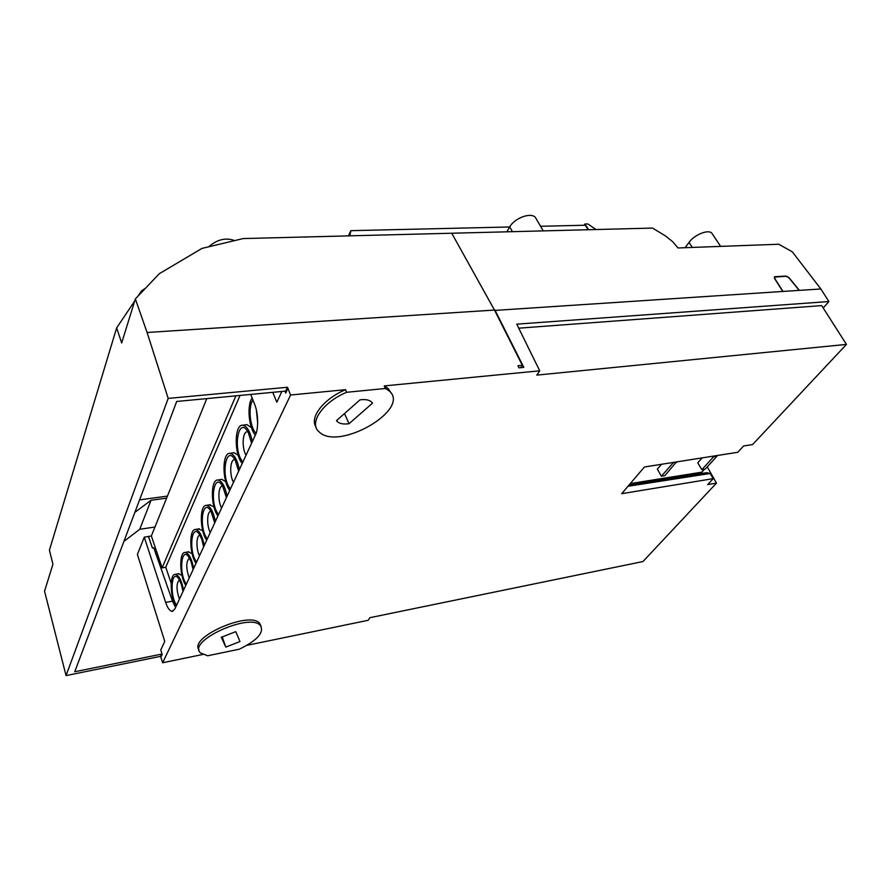 <?xml version="1.0" encoding="UTF-8"?>
<svg xmlns="http://www.w3.org/2000/svg" width="891" height="891" viewBox="0 0 891 891"><rect width="100%" height="100%" fill="white"/><g stroke="black" fill="none" stroke-linecap="round" stroke-linejoin="round"><path stroke-width="1.34" d="M451.926 233.565L494.672 310.424L782.977 291.435L774.836 278.582L774.702 277.112L786.007 276.255L788.903 277.78L799.205 290.377L820.856 288.985L828.92 301.537L823.195 307.974M820.856 288.985L792.322 251.819L778.779 244.245L678.029 247.965L672.516 241.539L665.276 235.792L652.535 228.085L452.116 233.219M536.627 219.554L535.335 217.348C530.791 212.069 514.441 218.139 509.741 226.882L506.845 231.816M540.547 226.269L585.253 225.234L588.138 229.733M349.829 235.837L350.854 230.669L509.685 226.982M285.109 391.762L284.853 391.171M494.917 310.023L523.83 367.393L518.996 367.849L517.927 365.711L522.326 365.299L494.483 310.057L147.093 332.488L135.354 298.908L121.677 342.957L116.643 327.899L49.417 550.159L52.937 564.203L44.55 591.19L66.057 675.601L160.525 656.366L161.806 653.326L160.77 649.951L164.757 641.431L137.403 554.447L144.275 537.15L151.347 535.97L206.768 398.6M799.205 290.377L782.977 291.435M246.918 645.34L368.117 620.303L369.921 617.675L642.968 561.542L716.475 483.1L707.699 484.593L713.234 478.645L621.673 493.681L644.46 466.973L737.748 452.283L743.629 445.957L752.561 444.598L846.45 344.405L536.761 375.122L539.723 370.812L384.233 385.914L385.458 388.476L346.588 392.296L345.541 389.679L290.589 395.014L287.47 387.262L168.187 398.411L147.093 332.488M539.723 370.812L516.758 324.146L828.92 301.537M161.572 654.139L74.744 671.747L176.696 401.462L285.666 391.104L287.47 387.262M287.938 388.32L285.677 393.109L285.41 391.127M235.87 395.838L162.106 567.857L151.347 535.97M162.106 567.857L165.748 567.255L240.035 395.437M252.153 398.01C246.751 405.026 248.712 427.825 255.338 435.131M252.353 441.58C250.193 431.478 246.985 426.032 242.708 425.23C234.322 424.116 234.021 454.165 242.207 463.498M239.378 469.613C237.251 459.556 234.11 454.132 229.956 453.341C222.093 452.338 222.015 481.107 229.755 490.406M227.071 496.209C224.966 486.185 221.904 480.795 217.883 480.015C210.488 479.113 210.599 506.701 217.939 515.956M215.388 521.469C213.305 511.49 210.309 506.121 206.422 505.364C199.461 504.551 199.729 531.058 206.69 540.236M204.262 545.481C202.212 535.569 199.294 530.234 195.53 529.477C188.97 528.742 189.371 554.247 195.998 563.357M193.681 568.358C191.654 558.501 188.814 553.2 185.161 552.453C178.968 551.785 179.481 576.354 185.796 585.398M183.591 590.154C181.586 580.364 178.824 575.107 175.282 574.361C169.424 573.748 170.047 597.46 176.073 606.415M193.091 569.65L191.275 562.21L189.148 557.621C181.363 544.746 178.445 573.882 186.375 584.151M214.72 522.883L210.978 511.278C202.446 496.443 198.415 528.218 207.325 538.866M238.654 471.194L235.202 460.19C225.869 442.938 220.333 477.821 230.457 488.892M252.966 400.092C247.91 406.196 249.892 427.457 256.051 433.371M251.585 443.239L248.322 432.647C238.588 413.959 232.117 450.623 242.942 461.906M226.381 497.701L222.772 486.363C213.84 470.392 209.107 503.66 218.607 514.508M203.638 546.84L201.767 539.267L199.784 535.001C191.632 521.19 188.201 551.596 196.599 562.054M183.023 591.39L181.274 584.095L179.013 579.217C171.584 567.177 169.123 595.143 176.618 605.223M165.748 567.255L171.172 583.249M148.452 536.516L152.406 548.01L148.496 536.393M152.406 548.01L153.775 547.787L172.498 601.18L175.594 607.45M250.75 394.423L254.626 404.358C258.256 412.488 258.68 429.284 255.416 434.953L174.881 608.976L172.063 611.382C169.58 610.836 167.452 607.851 165.659 602.416L144.275 537.15M207.703 655.765L239.389 649.183C257.376 640.317 264.382 632.421 260.428 625.504C249.848 612.351 186.33 641.464 200.598 652.992L207.703 655.765M161.772 653.337L162.151 654.462L160.848 657.235L162.641 662.759L202.792 654.462M160.848 657.235L160.525 656.366M181.942 575.341L178.189 573.759M192.1 553.589L188.09 551.874M202.758 530.791L198.47 528.92M213.963 506.879L209.385 504.829M225.779 481.764L221.881 479.336L220.857 479.514M238.242 455.368L234.043 452.695L232.941 452.873M255.216 435.376L254.993 434.697M251.418 427.591L246.874 424.617L245.704 424.784M520.734 367.682L522.326 365.299M168.187 398.411L66.057 675.601M123.905 541.427L139.753 529.276L154.956 527.026M139.575 499.873L167.43 496.098M134.864 512.358L151.036 500.263L166.606 498.136M135.354 298.908L159.344 273.671L201.956 248.411L243.176 238.565L451.737 233.23L494.483 310.057M139.753 529.276L151.036 500.263M350.854 230.669L348.448 235.87M518.74 328.178L821.68 305.602L846.45 344.405M345.541 389.679C323.633 398.856 309.344 417.389 315.971 426.923M391.205 393.243L388.198 388.521L384.233 385.914M162.641 662.759L290.589 395.014M261.13 626.362L259.637 623.321C249.68 610.613 188.569 637.321 199.061 649.873M225.813 647.089L239.98 641.531L235.759 631.641L221.313 637.288L225.813 647.089L222.16 636.742M272.757 392.33L276.823 402.22L281.868 391.461M162.151 654.462L161.806 653.326M782.777 291.446L774.524 278.404L774.39 276.945L775.07 276.678L786.062 276.065L788.947 277.591L799.405 290.366M346.588 392.296C322.475 402.387 308.498 423.303 319.078 431.834C338.302 451.57 411.13 409.626 389.356 391.026L385.458 388.476M336.486 420.63L337.366 421.666C339.816 423.771 343.703 424.45 349.027 423.715L372.483 403.189L371.436 401.886C369.074 399.847 365.288 399.157 360.064 399.825L336.486 420.63M157.061 557.243L153.753 547.842L152.383 548.054M189.404 558.044C185.963 561.519 185.896 568.18 189.204 578.025M210.978 511.278C206.935 511.011 206.478 525.389 210.254 532.54M234.901 459.667L234.812 459.667C230.09 458.82 229.199 474.803 233.487 482.354M256.374 410.127L257.677 423.036M247.854 431.812L247.598 431.779C242.575 430.843 241.483 447.583 246.027 455.256M222.627 486.118C218.228 485.495 217.538 500.709 221.581 508.082M199.918 535.224C196.209 535.279 195.931 548.901 199.484 555.828M179.381 579.818C176.251 583.327 176.262 589.786 179.414 599.197M596.023 229.533L587.848 223.942L584.942 224.009L588.617 229.722M584.942 224.009L584.14 225.256M145.556 288.172L141.48 290.945L137.96 296.168M134.697 301.024L116.643 327.899M208.683 246.807C217.148 239.423 225.813 237.362 234.678 240.592M707.22 466.884L716.475 483.1M702.476 473.344L701.785 472.174L704.413 469.279M716.91 455.591L716.977 456.192L713.669 456.704L701.841 469.691L697.742 462.797L702.164 457.885M713.234 478.645L710.149 473.489L706.808 472.675L629.358 484.682M627.999 486.274L710.149 473.489M349.027 423.715L344.505 413.558M692.285 247.442L689.01 242.419L685.123 247.698M630.305 483.579L701.785 472.174M676.392 461.939L664.842 475.66L661.4 476.206L657.346 469.134L661.545 464.278M689.01 242.419C694.278 234.823 708.189 229.132 711.753 233.086L712.611 234.378M676.447 462.474L672.705 462.529M672.983 463.008L661.4 476.206M716.977 456.192L705.137 469.167L701.841 469.691M713.669 456.704L713.323 456.125M509.741 226.882L512.47 231.671M172.498 601.18L165.659 602.416M543.254 230.88L535.335 217.348M260.428 625.504L259.637 623.321M389.356 391.026L388.198 388.521M242.708 425.23L246.874 424.617M229.956 453.341L234.043 452.695M217.883 480.015L221.881 479.336M206.422 505.364L210.332 504.662M195.53 529.477L199.361 528.753M185.161 552.453L188.914 551.707M175.282 574.361L178.968 573.604M172.921 611.226L172.063 611.382M337.366 421.666L336.787 420.363M720.652 246.395L711.753 233.086"/></g></svg>

